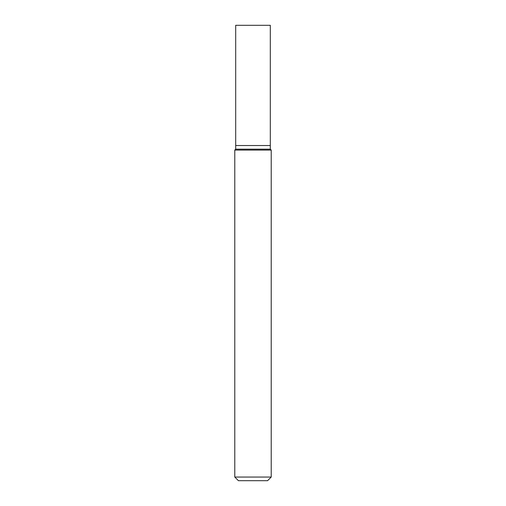 <?xml version="1.0" encoding="UTF-8"?>
<svg xmlns="http://www.w3.org/2000/svg" width="506" height="506" viewBox="0 0 506 506"><rect width="100%" height="100%" fill="white"/><g stroke="black" fill="none" stroke-linecap="round" stroke-linejoin="round"><path stroke-width="0.76" d="M234.784 477.057L238.427 480.7L267.573 480.7L271.216 477.057L271.216 150.08L234.784 150.08L234.784 477.057L271.216 477.057M234.784 150.08L235.695 149.169L235.695 25.3L270.305 25.3L270.305 149.169L271.216 150.08M270.305 149.169L235.695 149.169L270.305 149.169M270.305 145.526L235.695 145.526L270.305 145.526"/></g></svg>
